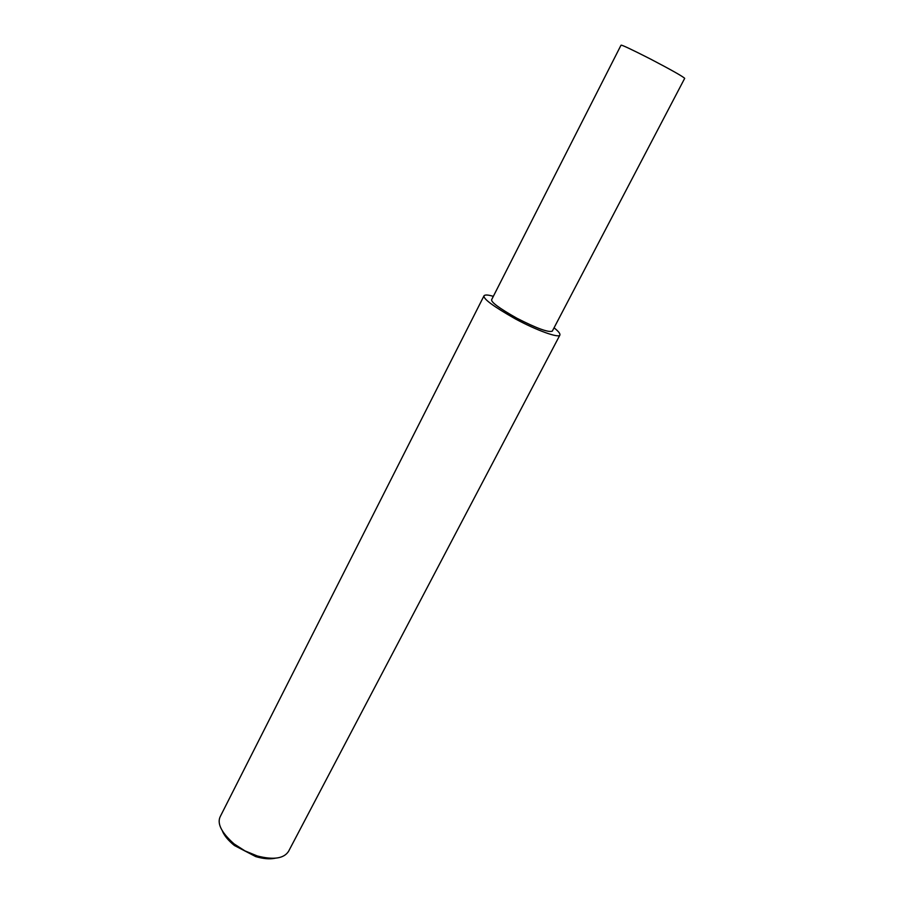 <?xml version="1.0" encoding="UTF-8"?>
<svg xmlns="http://www.w3.org/2000/svg" width="904" height="904" viewBox="0 0 904 904"><rect width="100%" height="100%" fill="white"/><g stroke="black" fill="none" stroke-linecap="round" stroke-linejoin="round"><path stroke-width="1.36" d="M493.324 296.365C488.307 294.828 485.233 294.602 484.081 295.676L220.565 815.95C216.598 822.979 221.073 832.279 233.989 843.839L244.927 850.879L257.278 855.964C273.471 860.133 283.89 858.597 288.557 851.342L559.87 335.124C560.423 333.734 558.48 331.305 554.05 327.824M222.52 831.352C224.554 835.997 228.52 840.72 234.43 845.511L255.73 856.596C263.188 858.789 269.641 859.342 275.11 858.258M484.081 295.676C482.747 298.569 493.2 306.32 515.427 318.931C537.055 330.615 558.74 338.243 559.87 335.124M491.697 299.563C490.646 301.891 498.997 308.094 516.76 318.163C536.795 328.401 548.649 332.717 552.321 331.124L684.69 78.343C682.735 76.377 671.276 69.913 650.326 58.952C631.195 49.223 621.421 44.635 621.014 45.2L491.697 299.563M233.989 843.839L234.43 845.511M257.278 855.964L255.73 856.596"/></g></svg>
